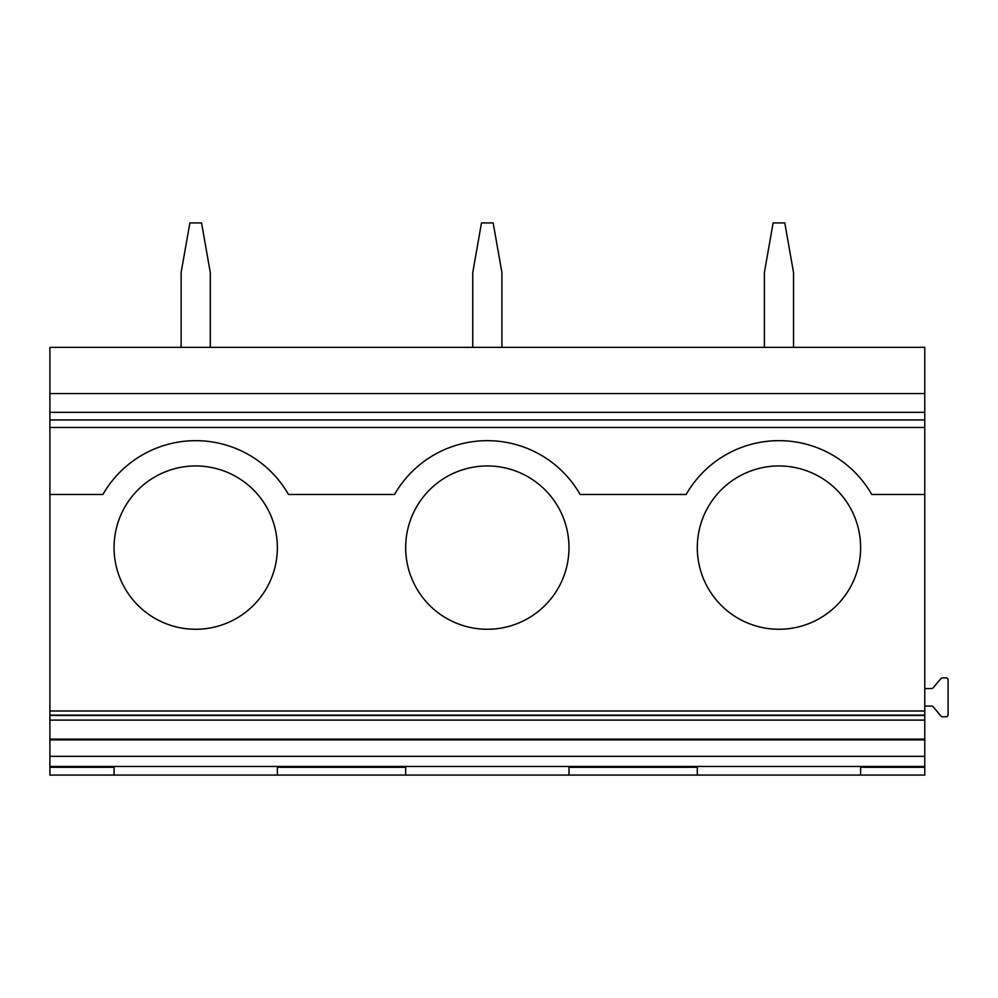 <?xml version="1.0" encoding="UTF-8"?>
<svg xmlns="http://www.w3.org/2000/svg" width="998" height="998" viewBox="0 0 998 998"><rect width="100%" height="100%" fill="white"/><g stroke="black" fill="none" stroke-linecap="round" stroke-linejoin="round"><path stroke-width="1.5" d="M924.772 688.558L931.645 688.558A1.946 1.946 0 0 0 933.13 687.859L940.927 678.565A1.971 1.971 0 0 1 942.424 677.867L946.154 677.867A1.946 1.946 0 0 1 948.1 679.813L948.1 714.805A1.946 1.946 0 0 1 946.154 716.751L942.436 716.751A1.971 1.971 0 0 1 940.927 716.04L933.13 706.746A1.946 1.946 0 0 0 931.645 706.048L924.772 706.048M49.9 494.484L49.9 427.456L924.772 427.456L924.772 494.484L871.765 494.484A106.923 106.923 0 0 0 686.15 494.484L580.137 494.484A106.923 106.923 -0 0 0 394.534 494.484L288.509 494.484A106.923 106.923 -0 0 0 102.906 494.484L49.9 494.484L49.9 710.988L924.772 710.988L924.772 720.119L49.9 720.119L49.9 775.072L924.772 775.072L924.772 767.287L860.613 767.287L860.613 775.072M924.772 494.484L924.772 710.988M860.613 547.603A81.649 81.649 -0 0 0 778.964 465.954A81.649 81.649 -0 0 0 697.303 547.603A81.649 81.649 -0 0 0 778.964 629.264A81.649 81.649 -0 0 0 860.613 547.603M277.369 547.603A81.649 81.649 -0 0 0 195.708 465.954A81.649 81.649 -0 0 0 114.059 547.603A81.649 81.649 -0 0 0 195.708 629.264A81.649 81.649 -0 0 0 277.369 547.603M568.985 547.603A81.649 81.649 -0 0 0 487.336 465.954A81.649 81.649 -0 0 0 405.675 547.603A81.649 81.649 -0 0 0 487.336 629.264A81.649 81.649 -0 0 0 568.985 547.603M49.9 427.456L49.9 412.324L924.772 412.324L924.772 419.946L49.9 419.946M924.772 412.324L924.772 347.354L49.9 347.354L49.9 412.324M49.9 710.988L49.9 720.119M49.9 715.117L924.772 715.117M924.772 427.456L924.772 419.946M49.9 739.119L924.772 739.119L924.772 720.119M924.772 739.119L924.772 756.334L49.9 756.334M924.772 767.287L924.772 756.334M114.059 775.072L114.059 767.287L49.9 767.287M114.059 766.464L114.059 767.287M49.9 739.892L924.772 739.892M860.613 766.464L860.613 767.287M568.985 775.072L568.985 766.464M697.303 775.072L697.303 767.287L568.985 767.287M405.675 766.464L405.675 767.287L277.369 767.287L277.369 775.072M405.675 775.072L405.675 767.287M277.369 766.464L277.369 767.287M697.303 766.464L697.303 767.287M210.291 347.354L210.291 272.541L201.546 222.928L189.882 222.928L181.125 272.541L181.125 347.354M501.919 347.354L501.919 272.541L493.162 222.928L481.498 222.928L472.753 272.541L472.753 347.354M793.535 347.354L793.535 272.541L784.79 222.928L773.126 222.928L764.381 272.541L764.381 347.354M924.772 393.549L49.9 393.549M49.9 715.466L924.772 715.466M924.772 766.464L49.9 766.464"/></g></svg>
